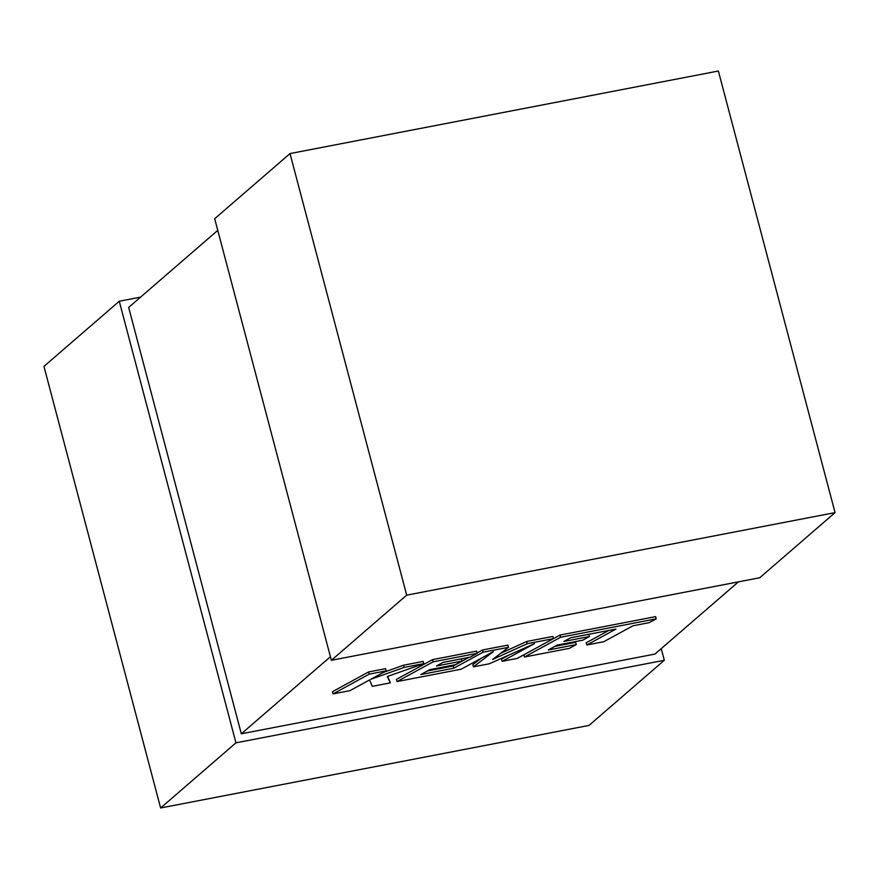 <?xml version="1.0" encoding="UTF-8"?>
<svg xmlns="http://www.w3.org/2000/svg" width="879" height="879" viewBox="0 0 879 879"><rect width="100%" height="100%" fill="white"/><g stroke="black" fill="none" stroke-linecap="round" stroke-linejoin="round"><path stroke-width="1.32" d="M738.426 581.865L654.91 654.097L241.318 733.8L128.664 307.43L217.772 230.364M330.416 656.734L241.318 733.8M835.05 512.611L759.731 577.756L331.361 660.305L214.685 218.717L290.015 153.572L718.374 71.023L835.05 512.611L406.68 595.16L290.015 153.572M406.68 595.16L331.361 660.305M140.574 297.135L119.269 301.244L235.946 742.832L664.315 660.283L661.228 648.636M235.946 742.832L160.626 807.977L588.985 725.428L664.315 660.283M160.626 807.977L43.95 366.389L119.269 301.244M586.798 644.999L603.763 641.725L632.913 625.804L649.218 622.662L656.195 618.849L560.582 637.275L524.444 657.02L569.438 648.339L576.272 644.593L548.243 649.999L557.187 645.098L582.744 640.176L589.402 636.528L563.846 641.45L570.603 637.78L615.948 629.067L586.798 644.999L586.216 642.791L608.828 630.441M656.195 618.849L655.613 616.64L560 635.067L523.862 654.811L524.444 657.02M560.582 637.275L560 635.067M576.272 644.593L575.69 642.384L554.781 646.417M589.402 636.528L588.82 634.319L570.438 637.857M553.407 638.659L527.279 643.692L492.603 659.503L508.469 647.318L483.098 652.207L453.85 668.183L420.832 674.545L429.776 669.655L455.333 664.722L461.991 661.085L436.423 666.007L443.192 662.326L470.32 657.096L477.165 653.35L433.16 661.832L397.011 681.566L461.178 669.205L493.328 651.636L473.429 666.842L489.306 663.788L534.443 643.659L502.14 661.316L517.27 658.393L553.407 638.659L552.825 636.451L526.697 641.483L500.525 653.416M527.279 643.692L526.697 641.483M508.469 647.318L507.886 645.109L482.516 649.999L477.066 652.976M483.098 652.207L482.516 649.999M469.078 657.338L453.267 665.974L427.37 670.974M453.85 668.183L453.267 665.974M461.991 661.085L461.409 658.876L443.027 662.414M477.165 653.35L476.583 651.141L432.578 659.624L396.429 679.357L397.011 681.566M433.16 661.832L432.578 659.624M481.154 658.294L472.847 664.634L473.429 666.842M509.315 654.866L501.557 659.107L502.14 661.316M390.364 682.851L387.287 676.511L423.777 663.634L404.175 667.414L370.751 679.302L386.145 670.886L369.18 674.16L368.598 671.952L332.471 691.685L333.053 693.894L349.996 690.63L369.587 679.917L372.246 686.345L390.364 682.851L387.705 676.358M369.18 674.16L333.053 693.894M423.777 663.634L423.195 661.426L403.593 665.205L383.398 672.391M404.175 667.414L403.593 665.205M386.145 670.886L385.562 668.677L368.598 671.952"/></g></svg>
